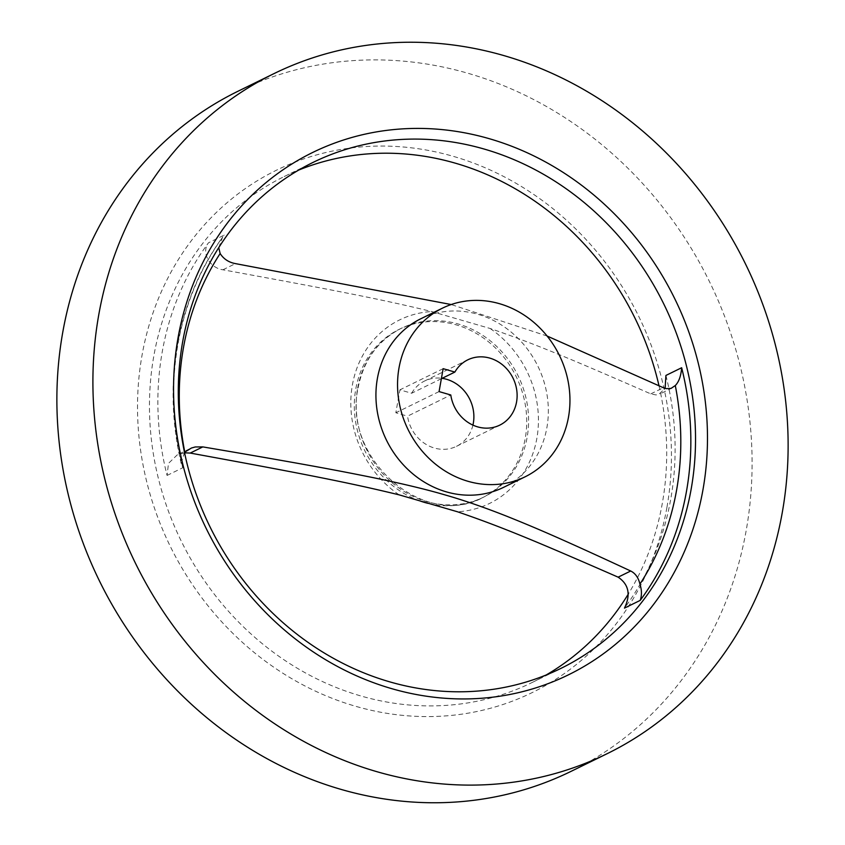 <?xml version="1.0" encoding="UTF-8"?>
<svg xmlns="http://www.w3.org/2000/svg" width="845" height="845" viewBox="0 0 845 845"><rect width="100%" height="100%" fill="white"/><g stroke="black" fill="none" stroke-linecap="round" stroke-linejoin="round"><path stroke-width="0.63" stroke-dasharray="4.22 3.17" d="M472.925 425.109A36.346 32.617 -116.1 0 1 456.501 446.318A36.346 32.617 -116.1 0 1 407.543 416.162L450.786 394.985M420.102 500.979A93.901 84.257 -116.1 0 1 355.766 389.101A93.901 84.257 -116.1 0 1 399.21 329.339A93.901 84.257 -116.1 0 1 491.156 344.021A93.901 84.257 -116.1 0 1 525.263 438.259A93.901 84.257 -116.1 0 1 481.819 498.011A93.901 84.257 -116.1 0 1 428.014 503.345M184.59 452.814L177.27 454.863L168.504 463.356L167.067 475.439A281.712 252.771 -116.1 0 1 162.261 351.71A281.712 252.771 -116.1 0 1 208.514 242.779C200.846 252.623 209.803 267.981 222.879 269.787C341.38 291.472 383.736 299.88 431.753 311.551L490.142 328.494C532.382 342.996 564.798 356.273 650.777 393.886L656.058 394.942L658.678 394.467L665.11 388.394M666.916 507.444A290.807 260.925 -116.1 0 1 355.513 706.251A290.807 260.925 -116.1 0 1 142.044 355.206A290.807 260.925 -116.1 0 1 453.459 156.399A290.807 260.925 -116.1 0 1 666.916 507.444M658.984 385.69A281.712 252.771 -116.1 0 1 662.322 503.293A281.712 252.771 -116.1 0 1 628.31 594.046M546.166 674.986A281.712 252.771 -116.1 0 1 532.012 682.559A281.712 252.771 -116.1 0 1 158.659 479.559A281.712 252.771 -116.1 0 1 153.853 355.819A281.712 252.771 -116.1 0 1 284.163 176.563A281.712 252.771 -116.1 0 1 298.834 170.014M237.92 91.281A378.644 339.743 -116.1 0 1 608.654 150.463A378.644 339.743 -116.1 0 1 746.198 530.428A378.644 339.743 -116.1 0 1 571.04 771.369M420.831 318.755A93.901 84.257 -116.1 0 1 512.767 333.437A93.901 84.257 -116.1 0 1 546.884 427.665A93.901 84.257 -116.1 0 1 503.44 487.417M547.106 336.035L451.188 304.538M665.923 375.444A281.712 252.771 -116.1 0 1 670.729 499.173A281.712 252.771 -116.1 0 1 624.476 608.104M167.067 475.439L182.805 467.739L181.179 463.556L184.495 452.328M441.365 378.687L411.631 393.252L399.907 389.851L395.83 412.761L407.543 416.162M443.15 368.673L399.907 389.851M439.073 391.584L395.83 412.761M218.749 247.638L222.626 237.065L224.242 235.079L208.514 242.779M411.631 393.252A36.346 32.617 -116.1 0 1 424.528 381.032A36.346 32.617 -116.1 0 1 442.083 378.328M357.646 388.182A93.901 84.257 -116.1 0 1 401.079 328.43A93.901 84.257 -116.1 0 1 493.026 343.102A93.901 84.257 -116.1 0 1 527.132 437.34A93.901 84.257 -116.1 0 1 483.699 497.092A93.901 84.257 -116.1 0 1 391.753 482.411A93.901 84.257 -116.1 0 1 357.646 388.182M399.104 494.843A102.192 91.693 -116.1 0 1 352.397 384.919A102.192 91.693 -116.1 0 1 431.753 311.551M490.142 328.494A102.192 91.693 -116.1 0 1 536.85 438.407A102.192 91.693 -116.1 0 1 457.494 511.774M182.805 467.739A281.712 252.771 -116.1 0 1 177.989 343.999A281.712 252.771 -116.1 0 1 224.242 235.079M650.777 393.886L663.357 387.728M222.879 269.787L235.459 263.619M456.501 446.318L499.744 425.141M399.21 329.339L401.079 328.43C377.968 340.377 363.656 360.118 358.143 387.654C341.739 458.719 425.067 530.491 483.699 497.092L481.819 498.011M181.179 463.556C171.831 423.451 170.606 383.778 177.492 344.528C184.738 304.464 199.779 268.647 222.626 237.065M532.012 682.559L560.837 668.437M189.576 448.832L177.27 454.863M672.229 387.929L659.924 393.96M284.163 176.563L312.988 162.441M424.528 381.032L467.76 359.854"/><path stroke-width="1.27" d="M454.863 372.075A36.346 32.617 -116.1 0 1 467.76 359.854A36.346 32.617 -116.1 0 1 503.356 365.536A36.346 32.617 -116.1 0 1 516.559 402.009A36.346 32.617 -116.1 0 1 499.744 425.141A36.346 32.617 -116.1 0 1 450.786 394.985L439.073 391.584L443.15 368.673L454.863 372.075L441.365 378.687M442.083 378.328A36.346 32.617 -116.1 0 1 473.316 423.187A36.346 32.617 -116.1 0 1 472.925 425.109M184.495 452.328L191.435 448.03L195.248 446.963L202.821 446.899C309.175 464.93 340.693 471.077 374.652 477.953C403.667 483.963 427.211 489.646 445.273 494.99C463.609 500.208 484.206 507.327 507.063 516.358C533.406 526.963 557.246 536.871 630.708 571.009C635.334 573.29 638.408 577.653 639.929 584.085C641.83 589.958 641.925 595.398 640.204 600.394L624.476 608.104C630.909 594.669 628.786 584.36 618.128 577.167C532.149 539.554 499.733 526.277 457.494 511.774L399.104 494.843C351.087 483.16 308.731 474.753 190.231 453.068L184.59 452.814M628.31 594.046A281.712 252.771 -116.1 0 1 546.166 674.986M98.802 314.572A378.644 339.743 -116.1 0 1 273.96 73.631A378.644 339.743 -116.1 0 1 644.693 132.813A378.644 339.743 -116.1 0 1 782.227 512.788A378.644 339.743 -116.1 0 1 607.08 753.719A378.644 339.743 -116.1 0 1 236.346 694.537A378.644 339.743 -116.1 0 1 98.802 314.572M607.08 753.719L571.04 771.369A378.644 339.743 -116.1 0 1 200.307 712.187A378.644 339.743 -116.1 0 1 62.773 332.212A378.644 339.743 -116.1 0 1 237.92 91.281L273.96 73.631M187.484 465.437A281.712 252.771 -116.1 0 1 182.678 341.707A281.712 252.771 -116.1 0 1 312.988 162.441A281.712 252.771 -116.1 0 1 588.817 206.476A281.712 252.771 -116.1 0 1 691.147 489.181A281.712 252.771 -116.1 0 1 560.837 668.437A281.712 252.771 -116.1 0 1 187.484 465.437M702.955 489.794A290.807 260.925 -116.1 0 1 391.541 688.601A290.807 260.925 -116.1 0 1 178.084 337.556A290.807 260.925 -116.1 0 1 489.487 138.749A290.807 260.925 -116.1 0 1 702.955 489.794M525.062 476.833L503.44 487.417A93.901 84.257 -116.1 0 1 411.504 472.735A93.901 84.257 -116.1 0 1 377.388 378.507A93.901 84.257 -116.1 0 1 420.831 318.755L442.453 308.161A93.901 84.257 -116.1 0 1 534.389 322.843A93.901 84.257 -116.1 0 1 568.495 417.071A93.901 84.257 -116.1 0 1 525.062 476.833A93.901 84.257 -116.1 0 1 433.115 462.152A93.901 84.257 -116.1 0 1 399.009 367.913A93.901 84.257 -116.1 0 1 442.453 308.161M665.11 388.394L665.923 375.444L681.651 367.733C681.007 375.962 678.894 381.898 675.292 385.542L671.025 388.415L666.008 388.626L663.357 387.728L547.106 336.035M451.188 304.538L235.459 263.619C228.731 262.373 223.629 259.003 220.144 253.532L218.749 247.638M298.834 170.014A281.712 252.771 -116.1 0 1 658.984 385.69M428.014 503.345A93.901 84.257 -116.1 0 1 420.102 500.979M675.292 385.542A273.167 245.103 -116.1 0 1 676.56 490.311A273.167 245.103 -116.1 0 1 639.929 584.085M184.78 452.075A273.167 245.103 -116.1 0 1 183.523 347.316A273.167 245.103 -116.1 0 1 220.144 253.532M681.651 367.733A281.712 252.771 -116.1 0 1 686.457 491.473A281.712 252.771 -116.1 0 1 640.204 600.394M190.231 453.068L202.821 446.899M618.128 577.167L630.708 571.009"/></g></svg>
